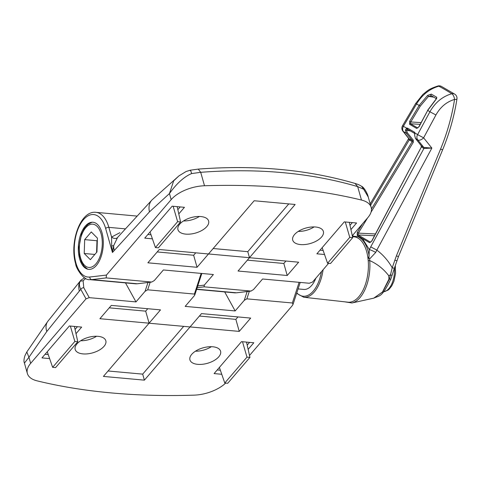 <?xml version="1.0" encoding="UTF-8"?>
<svg xmlns="http://www.w3.org/2000/svg" width="481" height="481" viewBox="0 0 481 481"><rect width="100%" height="100%" fill="white"/><g stroke="black" fill="none" stroke-linecap="round" stroke-linejoin="round"><path stroke-width="0.72" d="M79.618 258.844A23.653 12.362 -84.8 0 0 88.666 269.36A23.653 12.362 -84.8 0 0 100.83 257.443A23.653 12.362 -84.8 0 0 102.002 232.762A23.653 12.362 -84.8 0 0 92.959 222.246A23.653 12.362 -84.8 0 0 80.796 234.163A23.653 12.362 -84.8 0 0 79.618 258.844M371.182 207.407L368.236 197L363.672 189.231L357.666 186.61L354.99 183.423C307.485 169.565 255.237 164.797 198.25 169.108L200.703 172.318L191.618 173.563C184.115 176.743 176.725 183.405 169.456 193.542L149.471 211.868A19.306 13.847 -135.7 0 1 152.044 199.874L117.55 237.506L113.672 245.617L112.446 252.495L105.658 228.505A31.379 16.402 -84.8 0 0 83.435 219.739A31.379 16.402 -84.8 0 0 75.968 263.107A31.379 16.402 -84.8 0 0 89.779 277.026L106.427 275.066L171.17 199.621A28.962 14.616 164.2 0 1 204.509 185.756A482.726 243.645 -15.8 0 1 287.217 187.975A482.726 243.645 -15.8 0 1 361.471 200.048A28.962 14.616 -15.8 0 1 371.182 207.407A28.962 14.616 -15.8 0 1 367.899 217.532L352.296 235.72M106.427 275.066L106.193 277.91L151.689 282.052L154.287 280.567L163.39 269.961L213.39 274.519L204.287 285.125L204.148 286.832L251.106 291.083L236.64 292.785A1.449 1.227 -96.7 0 1 236.424 292.791L250.872 291.089L253.469 289.604L262.572 278.998L309.295 283.249L312.536 282.052L328.601 263.329M350.926 229.587L356.589 222.992L344.294 221.873L316.883 253.812L324.549 254.509M178.788 213.913L184.451 207.317L172.156 206.193L144.745 238.137L152.411 238.835M249.483 257.69L295.148 204.479L254.16 200.751L208.501 253.956L249.483 257.69L247.781 251.671L288.78 203.902M238.041 271.025L287.223 275.499L298.647 262.193L249.465 257.714L238.041 271.025M197.054 267.292L208.477 253.98L159.295 249.501L147.871 262.812L197.054 267.292L193.651 255.261L195.743 252.826M315.584 227.002A15.927 8.039 164.2 0 0 299.278 230.784A15.927 8.039 164.2 0 0 292.719 240.127A15.927 8.039 164.2 0 0 300.511 244.57A15.927 8.039 164.2 0 0 316.817 240.795A15.927 8.039 164.2 0 0 323.376 231.451A15.927 8.039 164.2 0 0 315.584 227.002M200.83 216.552A15.927 8.039 164.2 0 0 184.518 220.334A15.927 8.039 164.2 0 0 177.964 229.677A15.927 8.039 164.2 0 0 185.75 234.121A15.927 8.039 164.2 0 0 202.062 230.345A15.927 8.039 164.2 0 0 208.616 221.001A15.927 8.039 164.2 0 0 200.83 216.552M151.689 282.052L137.458 283.754A1.449 1.227 -96.7 0 1 137.241 283.76L151.689 282.052M298.232 231.421A15.927 8.039 164.2 0 0 314.123 226.924M183.471 220.971A15.927 8.039 164.2 0 0 199.362 216.474M361.471 200.048L357.666 186.61C334.091 179.69 309.163 175.036 282.882 172.667C256.656 170.256 229.263 170.136 200.703 172.318L204.509 185.756M354.99 183.423L354.954 183.417C357.81 184.235 360.035 185.221 361.634 186.369M171.17 199.621L169.456 193.542L173.671 180.85L178.944 175.884L186.111 171.507L190.284 170.202L198.256 169.102M149.471 211.868L112.446 252.495L111.67 245.791L111.592 237.037L119.907 232.696M117.55 237.506A4.828 3.505 40 0 1 111.592 237.037L108.85 227.357L125.12 228.842M191.618 173.563C190.801 170.659 190.308 169.667 190.139 170.581M368.236 197.006C367.508 193.073 363.456 186.748 361.652 186.381L363.672 189.231M157.203 251.942L193.651 255.261M247.372 260.155L283.82 263.474L287.223 275.499M283.82 263.474L285.912 261.033M213.161 248.521L247.781 251.671M177.844 209.68L180.207 206.926M147.859 234.512L151.022 234.8M319.997 250.186L323.154 250.475M349.982 225.355L352.345 222.607M180.585 221.951L177.627 221.681L155.423 247.559L158.381 247.823L180.585 221.951L177.17 206.65M177.627 221.681L173.148 206.283M155.423 247.559L150.042 231.968M352.717 237.626L349.765 237.361L327.561 263.233L330.519 263.504L352.717 237.626L349.308 222.33M327.561 263.233L322.18 247.643M349.765 237.361L345.286 221.963M98.04 336.327A15.927 8.039 164.2 0 0 81.734 340.109A15.927 8.039 164.2 0 0 75.174 349.447A15.927 8.039 164.2 0 0 82.966 353.896A15.927 8.039 164.2 0 0 99.272 350.114A15.927 8.039 164.2 0 0 105.832 340.776A15.927 8.039 164.2 0 0 98.04 336.327M76.004 333.688L81.668 327.086L69.372 325.968L41.961 357.906L49.627 358.61M248.142 349.362L253.806 342.767L241.51 341.642L214.099 373.587L221.765 374.284M149.068 323.214L103.409 376.419L144.39 380.152L190.049 326.942L149.068 323.214M160.51 309.878L111.327 305.399L99.91 318.705L149.092 323.184L160.51 309.878M201.497 313.612L190.073 326.918L239.255 331.397L250.679 318.085L201.497 313.612M197.721 364.345A15.927 8.039 164.2 0 0 214.033 360.57A15.927 8.039 164.2 0 0 220.587 351.226A15.927 8.039 164.2 0 0 212.8 346.777A15.927 8.039 164.2 0 0 196.495 350.559A15.927 8.039 164.2 0 0 189.935 359.902A15.927 8.039 164.2 0 0 197.721 364.345M249.507 355.495L292.123 305.838L293.049 304.323L292.358 302.988L246.867 298.845L244.264 300.33L235.161 310.936L185.161 306.385L194.264 295.779L194.817 294.871L194.402 294.065L147.679 289.815L145.082 291.3L135.979 301.906L125.499 282.894M85.72 278.463L83.105 280.766L83.79 287.734L89.256 297.649L135.979 301.906M89.256 297.649L86.021 298.845L30.652 363.365A28.962 14.616 -15.8 0 0 27.369 373.49A28.962 14.616 -15.8 0 0 37.079 380.85A482.726 243.645 -15.8 0 0 111.333 392.923A482.726 243.645 -15.8 0 0 194.047 395.148A28.962 14.616 164.2 0 0 225.655 383.086M235.161 310.936L224.681 291.925M83.79 287.734A2.411 1.629 151.1 0 0 80.802 289.382C79.197 286.177 79.004 283.441 80.225 281.169C78.607 283.628 78.313 286.935 79.329 291.095L46.801 331.499L28.932 357.287L24.429 363.083L27.369 373.49M24.423 363.077C23.677 361.52 23.864 359.036 24.97 355.633L26.81 351.966L28.932 357.287L30.652 363.365M83.105 280.766L80.225 281.169L80.874 280.243L47.829 321.302A19.306 12.638 37.3 0 0 46.801 331.499M195.442 351.196A15.927 8.039 164.2 0 0 211.333 346.699M80.688 340.74A15.927 8.039 164.2 0 0 96.573 336.249M199.405 316.047L235.852 319.366L237.945 316.931M235.852 319.366L239.255 331.397M109.235 307.834L145.683 311.153L147.775 308.718M145.683 311.153L149.092 323.184M108.069 370.983L142.689 374.134L183.688 326.365M142.689 374.134L144.39 380.152M217.208 369.961L220.37 370.25M247.198 345.13L249.561 342.376M45.07 354.287L48.232 354.575M75.06 329.455L77.423 326.701M224.777 383.008L227.729 383.273L249.934 357.401L246.981 357.13L224.777 383.008L219.39 367.418M246.981 357.13L242.496 341.732M249.934 357.401L246.525 342.099M74.844 341.456L52.639 367.328L55.592 367.598L77.796 341.726L74.844 341.456L70.358 326.058M77.796 341.726L74.387 326.425M52.639 367.328L47.252 351.743M405.387 130.086L406.673 128.12L407.539 128.144L414.496 132.197L414.893 132.9L414.682 135.498L415.53 138.498L421.344 145.863A215.205 43.452 -167.5 0 1 423.797 147.426L417.779 139.935A4.828 4.167 -56.9 0 1 416.997 136.177A4.828 4.167 -56.9 0 1 417.598 134.626L429.912 111.778C435.173 102.495 442.46 96.477 451.785 93.735A4.828 4.137 -57.5 0 1 453.204 93.633A4.828 4.137 -57.5 0 1 454.773 94.174L441.438 86.412A4.828 3.848 118.3 0 0 440.175 86.045A4.828 3.848 118.3 0 0 438.846 86.195C429.539 88.889 422.102 94.817 416.534 103.992L403.367 126.341A4.828 3.806 117.8 0 0 402.783 127.904A4.828 3.806 117.8 0 0 403.439 131.59L409.199 138.931A215.205 43.452 -167.5 0 1 412.199 140.542L406.204 133.069L405.387 130.086L406.619 130.303L407.281 132.696L413.275 140.163L413.305 142.262L371.031 212.187M370.178 203.878L408.688 138.522L409.199 138.931A0.968 0.764 -62.1 0 1 409.217 139.977L370.586 205.315M408.7 138.534L402.904 131.157A4.828 2.67 -38.1 0 0 403.439 131.59A206.511 41.697 12.5 0 1 406.204 133.069A0.968 0.499 -38.7 0 0 407.281 132.696M369.594 258.994L368.903 257.636L369.342 249.591L370.737 246.861L376.827 250.108L375.715 252.429L369.594 258.994L369.715 260.582A33.706 17.617 95.2 0 1 368.422 279.1A33.706 17.617 95.2 0 1 351.966 302.976L373.737 298.16L382.515 291.949L388.955 279.154L388.702 275.661C383.622 269.011 377.296 263.985 369.715 260.582L368.224 260.726L368.115 259.518A32.828 17.154 -84.8 0 0 353.86 236.802L352.513 236.706M323.088 269.757A31.914 16.679 95.2 0 1 322.246 274.471A31.914 16.679 95.2 0 1 303.715 297.24L347.907 302.176A32.828 17.154 -84.8 0 0 366.961 278.758A32.828 17.154 -84.8 0 0 368.224 260.726M375.715 252.429A4.828 0.547 25.6 0 0 369.342 249.591L362.512 238.654L357.996 236.748A33.706 17.617 95.2 0 1 369.149 255.97L368.061 258.898L368.903 257.636M368.061 258.898L368.115 259.518M298.088 288.919L303.794 289.436A24.134 12.614 -84.8 0 0 315.867 278.168M373.737 298.16L382.672 291.925L389.46 278.962L392.219 267.755A4.828 0.409 19.2 0 0 394.402 268.151L398.466 256.565L442.628 149.807C449.44 133.279 454.214 116.342 456.95 98.996A4.828 4.828 0 0 0 454.773 94.174M389.021 278.92A24.134 3.65 -165.5 0 1 389.46 278.962L390.752 279.245L392.045 275.403L390.512 274.891A24.134 8.213 -6.8 0 0 388.702 275.661M423.833 148.491A0.968 0.836 123.1 0 0 423.797 147.426L431.866 148.088L376.827 250.108C383.08 254.804 388.209 260.684 392.219 267.755L396.38 255.904L440.542 149.152C447.216 132.972 451.881 116.402 454.557 99.435C446.602 101.81 440.392 106.992 435.924 114.977L423.623 137.831L431.866 148.088L423.833 148.491A215.5 43.512 12.5 0 0 421.386 146.933L371.885 240.981L369.576 242.689L357.233 235.504L357.257 232.467L362.476 223.857M407.978 129.443L407.377 129.413A0.968 0.655 71.2 0 1 406.673 128.12A205.014 41.396 -167.5 0 0 403.367 126.341L402.543 125.721L415.728 103.385L416.534 103.992A213.877 43.182 -167.5 0 1 419.179 105.423L427.597 95.436L431.313 94.114L436.844 97.336L435.533 100.054L427.717 110.389L419.071 126.743L416.684 128.433L409.602 124.308L409.692 121.284L419.179 105.423L420.292 106.103L410.756 122.012L410.461 123.761L417.574 127.904L418.933 126.689L427.717 110.389A213.877 43.182 -167.5 0 1 429.912 111.778L435.924 114.977M409.602 124.308A0.968 0.782 -61.2 0 1 410.461 123.761L420.166 124.363M441.438 86.412A4.828 4.828 0 0 0 437.926 85.997A4.828 2.026 75.3 0 1 438.846 86.195A234.746 47.397 -167.5 0 1 451.785 93.735A4.828 2.122 -105.3 0 1 454.557 99.435A4.828 0.944 8.9 0 0 456.95 98.996M414.7 135.269L414.652 133.441A0.968 0.673 -8.6 0 1 414.893 132.9A205.014 41.396 -167.5 0 1 417.598 134.626L423.623 137.831A4.828 2.477 -38.8 0 1 417.779 139.935A206.511 41.697 12.5 0 0 415.53 138.498A0.968 0.529 -38.3 0 1 415.464 138.438L414.682 135.498M353.343 234.5L352.459 235.997M371.452 209.037L412.205 141.588L413.305 142.262M370.737 246.861L423.881 148.521A0.968 0.836 120.7 0 0 423.839 147.451M357.257 232.467L358.333 233.135L358.056 234.944L370.466 242.165L371.885 240.981M374.513 235.732L358.056 234.944A0.968 0.764 117.4 0 0 357.233 235.504M409.151 138.901A0.968 0.764 -60.2 0 1 409.151 139.947L408.567 139.081M427.585 110.335L436.52 98.491L436.76 98.906L431.235 95.689A0.968 0.788 -60.6 0 0 431.475 95.767L428.487 96.41L420.292 106.103M416.684 128.433A0.968 0.818 -58.3 0 1 417.574 127.904L417.875 127.916M436.483 98.599A0.968 0.812 -58.9 0 1 436.844 97.336M431.229 95.689L431.253 95.701A0.968 0.788 -60.6 0 1 431.229 95.689A0.968 0.788 -60.6 0 1 431.313 94.114M409.692 121.284L410.798 121.958L421.097 122.601M433.802 97.156L428.487 96.41L427.597 95.436M407.377 129.413L406.619 130.303L410.546 130.952M413.275 140.163A0.968 0.499 -38.7 0 1 412.199 140.542L412.205 141.588A215.5 43.512 12.5 0 0 409.217 139.977M370.743 242.171L370.466 242.165A0.968 0.836 123.6 0 0 369.576 242.689M371.765 240.939L421.386 146.933L421.344 145.863A0.968 0.529 -38.3 0 1 421.272 145.803L415.464 138.438A0.968 0.529 -38.3 0 1 415.41 138.342M421.23 145.719A0.968 0.529 -38.3 0 0 421.272 145.803L421.248 146.879M407.539 128.144A0.968 0.782 119.2 0 0 407.75 129.365L414.652 133.441M414.496 132.197A0.968 0.818 121.4 0 0 414.646 133.375M90.35 259.668L96.946 251.99L97.409 238.119L91.276 231.938L84.68 239.622L84.217 253.487L90.35 259.668M94.829 254.455L84.217 253.487M97.336 240.326L96.976 240.74L96.585 252.405M96.976 240.74L84.68 239.622M106.193 277.91L91.745 279.617A33.79 17.659 95.2 0 1 89.797 279.641L135.293 283.784A33.79 17.659 -84.8 0 0 137.241 283.76L91.745 279.617A2.411 2.044 -96.7 0 1 89.779 277.026M197.757 285.894L204.287 285.125M196.681 289.171L236.424 292.791A33.79 17.659 -84.8 0 1 234.475 292.821L196.615 289.37M204.148 286.832L197.18 287.656M152.044 199.874L178.944 175.884M89.797 279.641C83.484 280.724 75.601 267.376 75.691 263.949C69.276 242.917 80.123 210.383 95.929 212.337A33.79 17.659 95.2 0 1 108.85 227.357A2.411 1.221 164.2 0 0 105.658 228.505M114.274 250.367A19.306 13.27 -139.4 0 1 113.672 245.617A4.828 1.353 14 0 1 111.67 245.791M236.85 292.743A1.449 1.227 -96.7 0 1 236.64 292.785L234.475 292.821M137.668 283.706A1.449 1.227 -96.7 0 1 137.458 283.754L135.293 283.784M244.264 300.33L247.138 291.552M145.082 291.3L147.956 282.515M150.156 282.257L147.679 289.815M194.402 294.065L201.166 273.406M86.021 298.845L80.802 289.382L79.329 291.095M249.338 291.294L246.867 298.845M292.358 302.988L299.122 282.323M296.795 292.881A30.952 16.174 -84.8 0 0 320.971 274.122A30.952 16.174 -84.8 0 0 321.458 271.651M390.752 279.245L390.752 279.245C381.571 297.859 380.05 295.208 373.839 298.136M394.769 260.233A4.828 0.451 18.3 0 0 396.981 260.564M396.38 255.904L398.466 256.565M440.542 149.152L442.628 149.807M367.532 217.965L358.333 233.135L375.451 233.952M383.67 291.757A19.306 10.095 -84.8 0 0 394.486 268.019A19.306 10.095 -84.8 0 0 394.486 267.929M102.267 244.456A21.723 11.352 -84.8 0 0 91.528 224.188A21.723 11.352 -84.8 0 0 79.359 247.156A21.723 11.352 -84.8 0 0 90.097 267.418A21.723 11.352 -84.8 0 0 102.267 244.456M95.929 212.337L136.688 216.053M300.216 282.425L293.049 304.323M26.81 351.966L47.829 321.302M84.536 277.79L80.88 280.237M194.817 294.871L201.822 273.467M344.552 301.803L351.966 302.976M415.728 103.385L422.865 94.48C427.206 91.077 428.168 89.153 437.926 85.997M392.045 275.403L394.402 268.151M357.996 236.748L352.375 236.075M402.543 125.721A4.828 4.828 0 0 0 402.904 131.157M296.645 293.338L303.715 297.24M395.316 265.518L395.55 273.527L393.909 281.289L391.768 285.9L389.141 289.201L387.939 290.187L383.646 291.781M91.997 222.234L87.77 224.537L84.295 228.565L81.457 234.313L78.992 247.264L79.569 255.627L81.355 261.742L83.977 266.173L87.716 269.204"/></g></svg>
